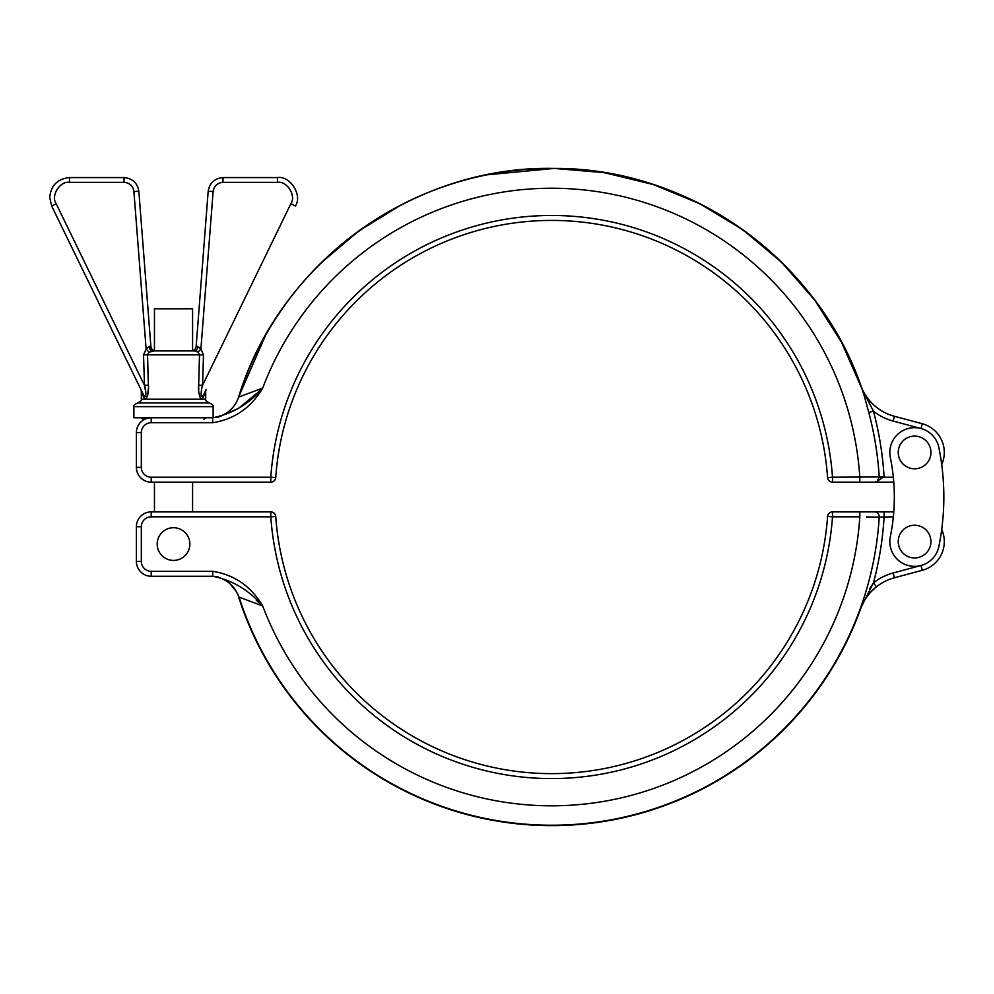 <?xml version="1.0" encoding="UTF-8"?>
<svg xmlns="http://www.w3.org/2000/svg" width="994" height="994" viewBox="0 0 994 994"><rect width="100%" height="100%" fill="white"/><g stroke="black" fill="none" stroke-linecap="round" stroke-linejoin="round"><path stroke-width="1.49" d="M930.931 452.456A16.339 16.339 0 0 0 914.579 436.105A16.339 16.339 0 0 0 898.241 452.456A16.339 16.339 0 0 0 914.579 468.795A16.339 16.339 0 0 0 930.931 452.456M898.241 541.593A16.339 16.339 0 0 1 914.579 525.254A16.339 16.339 0 0 1 930.931 541.593A16.339 16.339 0 0 1 914.579 557.945A16.339 16.339 0 0 1 898.241 541.593M237.504 594.027L238.846 596.872A328.355 328.355 0 0 0 860.431 608.676L873.453 582.869A54.484 54.484 0 0 1 893.146 572.979L920.991 565.511A24.763 24.763 0 0 0 938.845 546.551A247.63 247.63 0 0 0 938.845 447.499A24.763 24.763 0 0 0 889.816 452.456A24.763 24.763 0 0 0 890.326 457.402A198.104 198.104 0 0 1 890.326 536.648A24.763 24.763 0 0 0 912.094 566.232A24.763 24.763 0 0 0 938.845 546.551M157.176 544.078A16.339 16.339 0 0 1 173.515 527.727A16.339 16.339 0 0 1 189.854 544.078A16.339 16.339 0 0 1 173.515 560.417A16.339 16.339 0 0 1 157.176 544.078M192.587 350.733L192.587 308.823L154.443 308.823L154.443 350.733M944.3 452.456A29.721 29.721 0 0 1 941.716 464.571A29.721 29.721 0 0 0 922.27 423.742L894.426 416.287L922.27 423.742A29.721 29.721 0 0 1 944.3 452.456M275.326 479.195A4.958 4.958 0 0 1 272.754 481.755A4.958 4.958 0 0 0 275.326 479.195M136.377 467.304L136.377 432.638L136.377 467.304A14.86 14.86 0 0 0 151.225 482.165A14.86 14.86 0 0 1 136.377 467.304L141.322 467.304A9.903 9.903 0 0 0 151.225 477.219L270.79 477.219A281.55 281.55 0 0 1 551.645 215.474A281.55 281.55 0 0 1 832.5 477.219L879.23 476.921A328.206 328.206 0 0 0 868.756 412.423L863.972 394.866C823.044 263.311 691.923 167.477 554.143 168.433C413.852 165.228 279.239 262.776 238.597 397.103A328.604 328.604 0 0 1 857.076 375.807L859.512 382.131L857.076 375.807A328.604 328.604 0 0 0 238.597 397.103L262.714 388.07C251.134 407.677 234.46 419.244 212.691 422.736L212.691 417.778C232.31 413.877 248.985 403.962 262.714 388.07L257.272 392.866M146.739 481.469L145.696 481.096M893.768 482.165L874.695 482.165L877.168 481.506L879.23 476.921L884.076 476.623L875.9 482.102M873.838 482.165L832.5 482.165A4.958 4.958 0 0 1 831.829 482.115A4.958 4.958 0 0 0 832.164 482.152M860.667 385.287A49.526 49.526 0 0 0 894.426 416.287A49.526 49.526 0 0 1 860.667 385.287A49.526 49.526 0 0 0 894.426 416.287A49.526 49.526 0 0 1 860.667 385.287L859.512 382.131M213.138 417.642L213.138 406.645L133.892 406.645L133.892 417.778L212.691 417.778M271.461 482.115A4.958 4.958 0 0 1 271.126 482.152A4.958 4.958 0 0 0 271.461 482.115A4.958 4.958 0 0 1 270.79 482.165A4.958 4.958 0 0 0 275.723 477.567L270.79 477.219L270.79 482.165L151.225 482.165L151.225 477.219M837.296 334.593A328.604 328.604 0 0 0 782.688 263.348A328.604 328.604 0 0 1 837.296 334.593M704.137 205.944A328.604 328.604 0 0 0 619.684 175.54A328.604 328.604 0 0 1 704.137 205.944M256.179 393.81L238.647 408.286L218.034 417.368M238.597 397.103A29.721 29.721 0 0 1 210.293 417.778A29.721 29.721 0 0 0 238.597 397.103L265.485 335.5M136.377 432.638A14.86 14.86 0 0 1 151.225 417.778A14.86 14.86 0 0 0 136.377 432.638L141.322 432.638L141.322 467.304M827.567 477.567A4.958 4.958 0 0 0 827.965 479.195A4.958 4.958 0 0 1 827.567 477.567A276.605 276.605 0 0 0 551.645 220.419A276.605 276.605 0 0 0 275.723 477.567A276.605 276.605 0 0 1 551.645 220.419A276.605 276.605 0 0 1 827.567 477.567A4.958 4.958 0 0 0 832.5 482.165A4.958 4.958 0 0 1 827.567 477.567L832.5 477.219L832.5 482.165M262.714 388.07A308.799 308.799 0 0 1 859.81 477.219L859.81 482.165M487.234 174.795L554.143 168.433L604.29 172.658L653.232 184.524L699.776 203.708L742.829 229.751L781.396 262.081L814.583 299.94L841.62 342.421L861.823 388.517L873.453 411.181A333.052 333.052 0 0 1 884.076 476.623M868.756 412.423L873.453 411.181A54.484 54.484 0 0 0 893.146 421.071A54.484 54.484 0 0 1 873.453 411.181M271.797 511.985A4.958 4.958 0 0 1 272.443 512.171M256.278 600.314L262.714 605.98C248.985 590.088 232.31 580.173 212.691 576.271L151.225 576.271A14.86 14.86 0 0 1 136.377 561.411L136.377 526.745L136.377 561.411L136.377 526.745L136.377 561.411L141.322 561.411A9.903 9.903 0 0 0 151.225 571.314L212.691 571.314C234.46 574.805 251.134 586.361 262.714 605.98L239.069 597.108A328.206 328.206 0 0 0 879.23 517.128L866.606 516.942M262.714 605.98A308.799 308.799 0 0 0 859.81 516.83L832.5 516.83A281.55 281.55 0 0 1 551.645 778.575A281.55 281.55 0 0 1 270.79 516.83L151.225 516.83L151.225 511.885A14.86 14.86 0 0 0 136.377 526.745A14.86 14.86 0 0 1 151.225 511.885L270.79 511.885A4.958 4.958 0 0 1 275.723 516.482A276.605 276.605 0 0 0 551.645 773.63A276.605 276.605 0 0 0 827.567 516.482A4.958 4.958 0 0 1 827.965 514.855A4.958 4.958 0 0 0 827.567 516.482A4.958 4.958 0 0 1 832.5 511.885L893.768 511.885M879.454 511.885L878.621 511.885M875.888 511.885L874.633 511.885M893.333 516.83L879.23 517.128A4.958 4.858 -90 0 0 874.397 511.885L872.148 511.885M871.278 511.885L859.81 511.885L859.81 516.83M920.991 565.511L922.27 570.308A29.721 29.721 0 0 0 941.716 529.479A29.721 29.721 0 0 1 922.27 570.308L894.426 577.762A49.526 49.526 0 0 0 876.522 586.758C869.104 592.697 863.823 600.041 860.667 608.763A328.604 328.604 0 0 1 238.597 596.947A328.604 328.604 0 0 0 860.667 608.763A328.604 328.604 0 0 1 238.597 596.947A328.604 328.604 0 0 0 860.667 608.763L860.431 608.676M871.303 591.529L875.416 587.665M239.069 597.108L237.317 593.393M212.691 571.314L212.691 576.271L217.848 576.657M213.586 576.445L210.293 576.271A29.721 29.721 0 0 1 236.125 591.293L229.912 583.664M873.403 582.944L869.576 588.895M879.23 517.128L879.951 517.091M884.113 511.885L884.113 516.83A333.052 333.052 0 0 1 873.453 582.869L876.522 586.758A49.526 49.526 0 0 1 894.426 577.762L893.146 572.979M831.17 512.072A4.958 4.958 0 0 1 831.493 511.985A4.958 4.958 0 0 0 830.847 512.171M270.79 511.885L270.79 516.83L275.723 516.482A4.958 4.958 0 0 0 272.754 512.295M832.5 511.885L832.5 516.83L827.567 516.482A276.605 276.605 0 0 1 551.645 773.63A276.605 276.605 0 0 0 827.567 516.482A276.605 276.605 0 0 1 551.645 773.63A276.605 276.605 0 0 1 275.723 516.482A4.958 4.958 0 0 0 275.326 514.855M196.327 351.317L198.005 352.162L199.496 354.634L198.676 385.163L202.552 385.361L290.882 203.695C296.485 195.806 287.055 180.746 277.525 182.337L222.991 182.337C217.363 182.859 214.07 185.903 213.126 191.482L208.181 191.295C209.61 182.933 214.555 178.361 222.991 177.578C214.555 178.361 209.61 182.933 208.181 191.295L196.153 346.359L197.843 346.372L200.9 349.068L203.484 354.833L202.552 385.361C201.123 389.089 199.881 401.303 203.646 394.63L206.205 389.375A4.958 4.958 0 0 0 205.708 391.549L203.497 396.805C200.477 403.427 197.731 390.99 198.676 385.163L198.725 390.282M154.443 350.919L149.025 352.162L147.534 354.634L148.355 385.163C149.299 390.965 146.565 403.44 143.534 396.805A4.958 3.69 -25.9 0 0 143.385 394.63L51.688 206.056L49.7 197.396L51.688 206.056L143.385 394.63C147.137 401.315 145.919 389.101 144.478 385.361L143.546 354.833L146.13 349.068L149.187 346.372A4.958 3.255 -90 0 0 152.442 350.919L194.6 350.919A4.958 3.255 90 0 0 197.843 346.372M149.187 346.372L150.877 346.359L138.849 191.295C137.42 182.933 132.475 178.361 124.039 177.578C132.475 178.361 137.42 182.933 138.849 191.295L133.904 191.482C132.96 185.903 129.667 182.859 124.039 182.337L69.505 182.337C59.975 180.746 50.545 195.806 56.149 203.695L144.478 385.361L145.894 393.028M143.534 396.805L141.322 391.549A4.958 4.958 0 0 0 140.825 389.375L143.385 394.63M205.708 391.549L205.708 399.215L141.322 399.215C142.39 399.75 141.16 400.992 137.607 402.93L209.423 402.93C212.977 404.869 214.207 406.099 213.138 406.645M143.521 419.94A33.336 33.336 0 0 1 143.186 419.232L144.826 419.232M199.011 393.438L200.229 397.699M202.627 398.259L203.497 396.805A4.958 3.69 25.9 0 1 203.646 394.63M147.646 395.413L148.367 388.418M295.342 206.056C302.81 195.545 290.236 175.453 277.525 177.578C290.236 175.453 302.81 195.545 295.342 206.056L290.882 203.695M222.991 182.337L222.991 177.578L277.525 177.578L277.525 182.337M69.505 182.337L69.505 177.578C57.565 178.845 50.955 185.443 49.7 197.396C50.955 185.443 57.565 178.845 69.505 177.578L124.039 177.578L124.039 182.337M213.126 191.482L200.9 349.068L198.005 352.162L194.6 350.919M144.478 385.361L148.355 385.163M143.546 354.833L203.484 354.833M133.904 191.482L146.13 349.068L149.025 352.162M155.809 350.919A4.958 4.958 0 0 1 150.877 346.359M196.153 346.359A4.958 4.958 0 0 1 191.221 350.919M212.691 422.736L151.225 422.736A9.903 9.903 0 0 0 141.322 432.638M922.27 423.742L920.991 428.538L893.146 421.071L894.426 416.287M879.243 477.219L893.333 477.219M151.225 422.736L151.225 417.778M270.79 482.165A4.958 4.958 0 0 0 275.723 477.567M154.443 516.83L151.225 516.83A9.903 9.903 0 0 0 141.322 526.745L141.322 561.411M151.225 516.83L192.587 516.83M210.293 576.271A29.721 29.721 0 0 1 236.125 591.293L237.243 593.468M151.225 571.314L151.225 576.271A14.86 14.86 0 0 1 136.377 561.411M136.377 526.745L141.322 526.745M154.716 350.919A4.958 4.398 90 0 1 150.33 346.397M51.688 206.056L56.149 203.695M192.587 482.165L192.587 511.885M401.029 204.975L358.822 230.943L321 262.963M154.443 482.165L154.443 511.885M143.186 419.232L140.924 417.778M141.322 399.215L141.322 391.549M203.845 419.232L206.106 417.778M133.892 406.645C132.823 406.099 134.053 404.869 137.607 402.93M205.708 399.215C204.64 399.75 205.87 400.992 209.423 402.93"/></g></svg>
